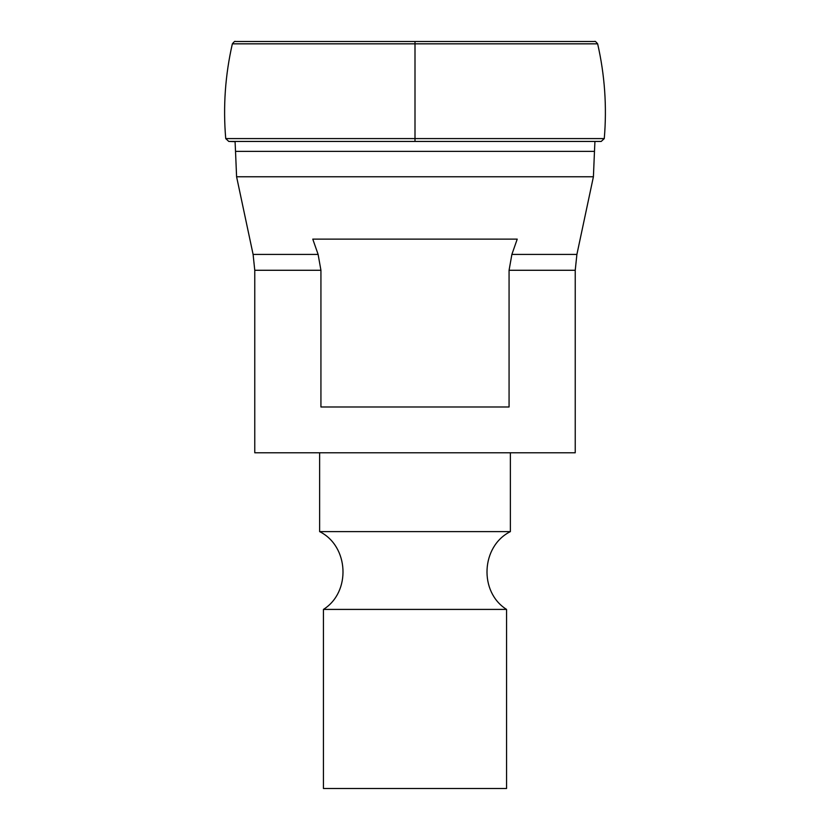 <?xml version="1.0" encoding="UTF-8"?>
<svg xmlns="http://www.w3.org/2000/svg" width="830" height="830" viewBox="0 0 830 830"><rect width="100%" height="100%" fill="white"/><g stroke="black" fill="none" stroke-linecap="round" stroke-linejoin="round"><path stroke-width="1.25" d="M506.559 609.407L506.559 788.5L323.441 788.5L323.441 609.407C351.204 592.06 348.953 546.161 319.623 531.615L510.377 531.615C481.047 546.161 478.796 592.06 506.559 609.407L323.441 609.407M509.07 270.279L511.882 254.416L517.225 239.123L312.775 239.123L318.118 254.416L320.93 270.279L320.93 406.99L509.07 406.99L509.07 270.279L575.232 270.279L575.232 452.775L254.769 452.775L254.769 270.279L253.098 254.416L236.592 176.769L593.409 176.769L594.477 151.371L235.523 151.371L236.592 176.769M235.523 151.371L235.077 141.65L228.779 141.442L601.221 141.442L604.271 138.589L225.729 138.589C223.011 106.655 225.221 75.074 232.359 43.834C234.081 41.687 235.066 40.909 235.336 41.5L594.664 41.5C594.934 40.909 595.919 41.687 597.642 43.834L232.359 43.834M415 41.5L415 141.442M320.93 270.279L254.769 270.279M575.232 270.279L576.902 254.416L511.882 254.416M318.118 254.416L253.098 254.416M594.664 41.5L572.762 41.5M572.586 41.5L235.336 41.5M319.623 452.775L319.623 531.615M510.377 452.775L510.377 531.615M576.902 254.416L593.409 176.769M594.477 151.371L594.923 141.65M604.271 138.589C606.989 106.655 604.779 75.074 597.642 43.834M228.779 141.442L225.729 138.589"/></g></svg>
